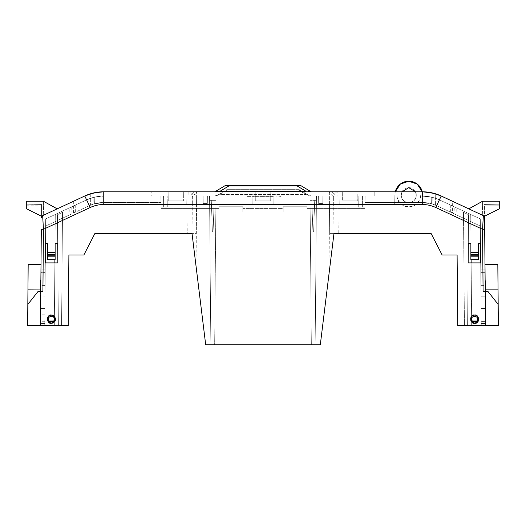<?xml version="1.0" encoding="UTF-8"?>
<svg xmlns="http://www.w3.org/2000/svg" width="526" height="526" viewBox="0 0 526 526"><rect width="100%" height="100%" fill="white"/><g stroke="black" fill="none" stroke-linecap="round" stroke-linejoin="round"><path stroke-width="0.39" stroke-dasharray="2.63 1.97" d="M371.034 196.066L371.001 191.786L371.034 196.066L422.247 196.066C428.249 196.08 433.97 197.349 439.42 199.873L470.717 214.47L439.42 199.873C433.97 197.349 428.249 196.08 422.247 196.066L371.034 196.066L422.247 196.066C428.249 196.08 433.97 197.349 439.42 199.873C433.97 197.349 428.249 196.08 422.247 196.066L431.215 197.066L437.08 198.867C432.313 197.007 427.362 196.073 422.247 196.066C428.249 196.08 433.97 197.349 439.42 199.873L449.059 204.364L439.42 199.873C433.97 197.349 428.249 196.08 422.247 196.066L374.203 196.066L422.247 196.066L432.773 197.454L432.951 204.2L431.366 203.72L431.215 197.066L431.366 203.72L436.705 205.686L431.366 203.72L435.567 205.179L435.673 196.066L435.567 205.179L454.056 213.773L454.24 206.784L439.42 199.873L449.059 204.364C452.722 206.074 452.722 206.074 449.059 204.364C452.722 206.074 452.722 206.074 449.059 204.364L480.317 218.947L480.534 243.65L480.317 218.947L480.383 226.055L480.317 218.947L439.42 199.873C433.878 197.329 428.151 196.06 422.247 196.066L371.034 196.066L371.001 191.786L401.279 191.786L401.279 195.192L401.279 191.951L416.25 191.951L416.25 195.192L416.25 191.786L422.247 191.786L371.001 191.786L422.247 191.786C428.881 191.806 435.206 193.206 441.222 195.994L452.275 201.149L452.478 213.043L436.705 205.686L452.478 213.043M480.902 285.605L481.211 321.425L485.491 321.393L485.176 285.572L485.491 321.314L481.211 321.353L480.902 285.605L485.176 285.572M45.243 269.148L44.842 314.864L45.243 269.148L40.962 269.148L45.243 269.148L44.842 314.864L45.243 269.148M28.134 268.904L27.95 289.918L28.134 268.904L40.969 268.904M439.585 195.271L437.928 194.613M436.718 194.186L439.453 195.218M374.203 191.786L374.203 196.066L374.203 191.786L374.203 196.066L374.203 191.786L374.203 196.066L374.203 191.786L422.247 191.786L435.732 193.857L435.686 196.066L435.732 193.857L422.247 191.786L422.247 194.837L416.25 194.837M28.174 264.631L27.641 325.555L40.476 325.555L27.635 325.555L27.95 289.918L45.058 289.918L27.95 289.918L27.641 325.555L44.749 325.555L27.641 325.555L40.476 325.555L40.772 291.411L38.096 291.411L28.009 304.173L27.635 325.555L28.009 304.173L38.096 291.411L40.772 291.411L40.476 325.555L41.002 264.631L40.476 325.555L27.641 325.555L68.275 325.555L44.749 325.555L45.295 262.895L44.749 325.555L44.769 323.418L44.749 325.555L40.476 325.515L40.509 321.162L44.789 321.202M69.866 214.746L45.617 226.055L45.683 218.947L45.466 243.65L45.683 218.947L45.617 226.055L71.944 213.773L69.866 214.746L69.741 207.724L71.76 206.784L45.683 218.947L55.283 214.47L45.683 218.947L44.749 325.555L54.309 325.555L54.862 262.895L45.295 262.895L44.749 325.555L40.476 325.555L54.309 325.555L44.749 325.555L44.901 308.446L40.62 308.446L44.901 308.446L44.749 325.555L58.399 325.555L57.853 262.895L45.295 262.895L57.853 262.895L57.433 214.733L58.399 325.555L61.549 325.555L62.535 212.353L61.549 325.555L68.275 325.555L68.893 254.985L68.275 325.555L68.893 254.985L83.864 254.985L68.893 254.985L83.864 254.985L94.838 233.597L83.864 254.985L94.838 233.597L192.043 233.597L94.838 233.597M54.888 259.686L55.283 214.47L76.941 204.364C73.278 206.074 73.278 206.074 76.941 204.364C73.278 206.074 73.278 206.074 76.941 204.364L69.741 207.724M75.632 212.057L75.731 204.93L86.58 199.873L94.785 197.066L94.634 203.72L89.295 205.686C93.878 203.562 98.704 202.497 103.754 202.477L160.936 202.477L161.022 212.103L219.02 212.103L219.066 206.757L242.775 206.757L242.821 212.103L283.179 212.103L283.225 206.757L306.934 206.757L306.98 212.103L364.978 212.103L365.064 202.477L422.247 202.477C427.296 202.497 432.122 203.562 436.705 205.686L480.383 226.055L454.056 213.773L456.134 214.746L456.259 207.724L454.24 206.784L480.317 218.947L470.717 214.47L480.317 218.947L481.251 325.555L480.705 262.895L468.147 262.895L467.601 325.555L468.567 214.733L468.318 243.65L470.869 243.65L470.869 259.686L478.358 259.686L478.358 243.65L480.534 243.65L480.317 218.947L481.251 325.555L457.725 325.555L457.107 254.985L442.136 254.985L431.162 233.597L333.957 233.597L320.301 344.8L205.699 344.8L192.043 233.597L192.036 194.968C191.175 193.285 189.886 192.227 188.17 191.786L337.83 191.786C336.114 192.227 334.825 193.285 333.964 194.968A4.28 4.057 90 0 0 330.045 191.786C329.539 191.766 329.315 192.523 329.361 194.068L329.427 204.509L196.573 204.509L196.639 194.068C196.685 192.523 196.461 191.766 195.955 191.786A4.28 4.057 -90 0 0 192.036 194.968M499.7 205.811L499.7 204.187L484.571 204.45L484.571 216.212L499.7 208.664L484.571 216.212L484.571 204.45L499.7 204.187L484.571 204.45L499.7 204.187L484.571 204.45L499.7 204.187L484.571 204.45L499.7 204.187L484.571 204.45L499.7 204.187L484.571 204.45L499.7 204.187L484.571 204.45L499.7 204.187L484.571 204.45L499.7 204.187L484.571 204.45L499.7 204.187L484.571 204.45L499.7 204.187L484.571 204.45L499.7 204.187L499.7 205.811L484.571 205.942L499.7 205.811L499.7 204.187L499.7 208.664L499.7 204.187L499.7 205.811L484.571 205.942L499.7 205.811L499.7 204.187L499.7 205.811L499.7 204.187L499.7 205.811L484.571 205.942L499.7 205.811L499.7 204.187L499.7 205.811L499.7 204.187L499.7 205.811L484.571 205.942L499.7 205.811L499.7 204.187L499.7 205.811L499.7 204.187L499.7 205.811L484.571 205.942L499.7 205.811L499.7 204.187L499.7 205.811L499.7 204.187L499.7 205.811L484.571 205.942M395.269 191.786L394.868 194.837A13.9 13.9 0 0 1 395.263 191.786M394.697 204.509L394.868 194.837L394.697 204.509L337.981 204.509L337.83 191.786M401.279 195.1A7.482 7.482 180 0 0 408.761 202.582A7.482 7.482 180 0 0 416.25 195.1A7.482 7.482 180 0 0 408.761 187.611A7.482 7.482 180 0 0 401.279 195.1L402.068 191.786M481.211 321.425L480.534 243.65L478.358 243.65L478.358 259.686L478.358 256.82L470.869 256.82L470.869 252.592L478.358 252.592L470.869 252.592L470.869 243.65L468.318 243.65L468.147 262.895L480.705 262.895L481.251 325.555L471.69 325.555L481.251 325.555L471.69 325.555L481.251 325.555L480.317 218.947L470.717 214.47L471.112 259.686M47.642 252.592L55.131 252.592L47.642 252.592L47.642 243.65L47.642 259.686L55.131 259.686L55.131 243.65L57.682 243.65L57.433 214.733L62.535 212.353L61.549 325.555L62.535 212.353L57.433 214.733L57.682 243.65L55.131 243.65L55.131 252.592L47.642 252.592L47.642 259.686L47.642 243.65L45.466 243.65L47.642 243.65L45.466 243.65L45.295 262.895M55.145 320.682L54.369 321.899L53.724 320.998C57.479 315.002 45.295 314.995 49.049 320.998L48.405 321.899L48.8 321.912C50.522 323.378 52.252 323.378 53.981 321.912L51.39 323.201L48.405 321.899C46.472 318.348 47.465 316.073 51.39 315.074C46.564 313.634 46.564 324.647 51.39 323.201C56.21 324.647 56.21 313.634 51.39 315.074C55.309 316.073 56.302 318.348 54.369 321.899L53.731 322.458M485.531 288.998L485.222 290.898L484.998 264.631L485.215 289.846L484.998 264.631L485.215 289.846L498.05 289.846L498.359 325.555L481.251 325.555L498.359 325.555L485.524 325.555L485.215 289.846L485.524 325.555L498.365 325.555L497.99 304.173L487.904 291.411L497.99 304.173L498.359 325.555L485.524 325.555L498.359 325.555L498.05 289.918L480.942 289.918L480.757 269.148L481.158 315.015L480.757 269.148L480.942 289.918L498.05 289.918L497.866 268.904L498.359 325.555L497.99 304.173L487.904 291.411L485.228 291.411L484.998 264.631M485.491 321.393L485.531 325.666L481.251 325.706L485.531 325.666L481.251 325.706L481.211 321.353M41.311 229.31L43.448 229.31L42.908 291.411L38.096 291.411L28.009 304.173L27.635 325.555M484.689 229.31L482.552 229.31L483.092 291.411L487.904 291.411L483.092 291.411L485.228 291.411L485.524 325.555L485.551 291.417M44.789 321.281L40.509 321.241L40.732 296.033L45.006 296.072L45.098 285.46L45.006 296.072L40.732 296.033L40.824 285.421L40.509 321.162M432.773 197.454L422.247 196.066L422.247 204.542L422.247 196.066L316.461 196.066L316.428 200.34L310.084 200.34L316.428 200.34L316.389 204.581L316.461 196.066L422.247 196.066C428.151 196.06 433.878 197.329 439.42 199.873L435.804 207.546L463.537 220.479L463.465 212.353L468.567 214.733L468.318 243.65L468.567 214.733L463.465 212.353L464.451 325.555L463.465 212.353L464.451 325.555L463.537 220.479L435.804 207.546C431.504 205.561 426.98 204.555 422.247 204.542L316.389 204.542L315.166 344.8L205.699 344.8L192.043 233.597L205.699 344.8L210.834 344.8L209.539 196.066L210.834 344.8L311.346 344.8L310.051 196.066L311.346 344.8L315.166 344.8L316.461 196.066L316.389 204.542L329.427 204.542L329.348 196.066L329.427 204.542L401.706 204.542A11.763 11.763 180 0 0 415.823 204.542C419.235 200.965 420.787 198.223 420.471 196.316L420.504 195.462M485.038 269.148L480.757 269.148L485.038 269.148L485.064 272.356L480.784 272.396L485.064 272.356L485.215 289.931L485.038 269.148M485.524 325.555L481.251 325.555L485.524 325.555L485.511 323.529L481.231 323.569L485.511 323.529L485.432 314.975L485.491 321.314M481.158 315.015L485.432 314.975L485.215 289.925L485.432 314.975L481.158 315.015M450.269 204.93L450.368 212.057M449.059 204.364C452.722 206.074 452.722 206.074 449.059 204.364C452.722 206.074 452.722 206.074 449.059 204.364L449.059 199.65C452.774 201.379 452.774 201.379 449.059 199.65C452.774 201.379 452.774 201.379 449.059 199.65C452.774 201.379 452.774 201.379 449.059 199.65C452.774 201.379 452.774 201.379 449.059 199.65L449.059 204.364M480.705 262.895L471.138 262.895L471.69 325.555L470.717 214.47L471.69 325.555L470.717 214.47L480.317 218.947L439.42 199.873L435.804 207.546C431.504 205.561 426.98 204.555 422.247 204.542L415.823 204.542M498.05 289.846L497.846 266.537M213.102 231.802L214.2 200.34L215.916 200.34L215.949 196.066L214.654 344.8L215.949 196.066L310.051 196.066L273.908 196.066L273.829 205.153L252.171 205.153L252.092 196.066L273.908 196.066L273.829 205.153L252.171 205.153L252.092 196.066L252.171 205.153L273.829 205.153L273.908 196.066L310.051 196.066L215.949 196.066L215.916 200.34L209.572 200.34L215.916 200.34L214.654 344.8L215.916 200.34L209.572 200.34L211.288 200.34L212.386 231.802L213.102 231.802L214.2 200.34L214.049 204.581L215.877 204.581L214.049 204.581L213.102 231.802L212.386 231.802L211.288 200.34L214.2 200.34L213.102 231.802M98.579 192.089L154.999 191.786L103.754 191.786L154.999 191.786L103.754 191.786L154.999 191.786L103.754 191.786L90.268 193.857L90.433 205.179L89.295 205.686C93.878 203.562 98.704 202.497 103.754 202.477L160.936 202.477L160.884 196.066L103.754 196.066C97.751 196.08 92.03 197.349 86.58 199.873C92.03 197.349 97.751 196.08 103.754 196.066C97.751 196.08 92.03 197.349 86.58 199.873L76.941 204.364L86.58 199.873C92.03 197.349 97.751 196.08 103.754 196.066L165.032 196.066L165.111 205.153L186.763 205.153L186.848 196.066L186.763 205.153L165.111 205.153L165.032 196.066L186.848 196.066L186.763 205.153L165.111 205.153L165.032 196.066L103.754 196.066L196.652 196.066L196.573 204.542L196.652 196.066L209.539 196.066L186.848 196.066L209.539 196.066L210.834 344.8L209.611 204.581L211.439 204.581L212.386 231.802L211.288 200.34L211.439 204.581L209.611 204.581L209.539 196.066L103.754 196.066C97.849 196.06 92.122 197.329 86.58 199.873L45.683 218.947L55.283 214.47L45.683 218.947L45.466 243.65M316.389 204.581L315.166 344.8L316.389 204.581L314.561 204.581L313.614 231.802L312.898 231.802L313.614 231.802L314.712 200.34L314.561 204.581L316.389 204.581M311.951 204.581L312.898 231.802L311.8 200.34L310.084 200.34L314.712 200.34L311.8 200.34L312.898 231.802L311.8 200.34L311.951 204.581L310.123 204.581L310.051 196.066L311.346 344.8L310.123 204.581L311.951 204.581M44.842 314.864L40.568 314.824L40.489 323.378L44.769 323.418L40.489 323.378L40.568 314.824L44.842 314.864M43.158 224.319L42.652 215.64L41.416 217.56L41.429 216.212L26.3 208.664L41.429 216.212L41.429 204.45L41.429 216.212L26.3 208.664L26.3 201.241L43.408 201.241L57.203 208.855L48.589 212.866M41.002 264.631L40.785 289.951L27.95 289.846M76.941 199.65L84.778 195.994L76.941 199.65L76.941 204.364C73.278 206.074 73.278 206.074 76.941 204.364C73.278 206.074 73.278 206.074 76.941 204.364L76.941 199.65C73.226 201.379 73.226 201.379 76.941 199.65C73.226 201.379 73.226 201.379 76.941 199.65C73.226 201.379 73.226 201.379 76.941 199.65C73.226 201.379 73.226 201.379 76.941 199.65L84.778 195.994L73.725 201.149L84.778 195.994L90.196 207.514L43.448 229.31M103.754 191.786C97.119 191.806 90.794 193.206 84.778 195.994C90.899 193.187 97.225 191.78 103.754 191.786L188.17 191.786L188.019 204.509L103.754 204.509L103.754 191.786C97.119 191.806 90.794 193.206 84.778 195.994M311.708 191.786L306.007 191.786L311.708 191.786A2.137 2.137 0 0 1 310.61 191.484L309.696 191.556M219.993 191.786L306.007 191.786L214.292 191.786L219.993 191.786L219.993 191.286L229.02 185.869L229.02 185.369L296.98 185.369L296.98 185.869L300.931 185.678L310.61 191.484M401.279 191.951L416.25 191.951M342.281 191.786L342.321 196.066L270.739 196.066L270.778 191.786L255.222 191.786L255.301 200.873L270.699 200.873L255.301 200.873L255.261 196.066L255.301 200.873L270.699 200.873L270.739 196.066L270.699 200.873L255.301 200.873L255.222 191.786L270.778 191.786L255.222 191.786L255.261 196.066L357.805 196.066L357.759 200.873L342.36 200.873L342.281 191.786L357.838 191.786L342.281 191.786L357.838 191.786L342.281 191.786L357.838 191.786L357.805 196.066L342.321 196.066L342.281 191.786L342.36 200.873L357.759 200.873L357.838 191.786M183.719 191.786L168.162 191.786L183.719 191.786L183.679 196.066L168.195 196.066L168.162 191.786L183.719 191.786L183.64 200.873L183.719 191.786L183.64 200.873L183.679 196.066L255.261 196.066L168.195 196.066L168.241 200.873L168.162 191.786L168.241 200.873L183.64 200.873L168.241 200.873L168.162 191.786M482.552 229.31L435.804 207.514L441.222 195.994C435.206 193.206 428.881 191.806 422.247 191.786L422.266 191.786A13.9 13.9 0 0 1 422.661 194.857L422.253 191.786C428.881 191.806 435.206 193.206 441.222 195.994L449.059 199.65M474.965 211.728L483.348 215.64L484.584 217.56L484.571 216.212L499.7 208.664L499.7 201.241L482.592 201.241L468.797 208.855L482.592 201.241L482.349 215.173L482.592 201.241L468.797 208.855L477.411 212.866M40.936 272.363L40.568 314.824L40.936 272.363L45.216 272.396L40.936 272.363L40.962 269.148L40.936 272.363M71.76 206.784L71.944 213.773M75.731 204.93L86.58 199.873C92.03 197.349 97.751 196.08 103.754 196.066C98.638 196.073 93.687 197.007 88.92 198.867L89.019 205.811M40.509 321.241L40.476 325.515L44.749 325.555L45.683 218.947L44.749 325.555L40.476 325.515L40.489 323.378L40.476 325.515L54.309 325.555L55.283 214.47L55.217 221.577L90.433 205.179L90.268 193.857L87.993 194.646M485.353 305.79L485.689 306.921L485.353 305.626M485.294 299.005L485.294 298.577M485.268 295.803L485.202 288.044L485.268 295.803M485.156 283.047L485.169 284.638M485.222 290.898L485.478 283.041M485.15 281.969L485.465 281.443L485.15 281.969M485.169 284.329L485.202 288.557M485.156 283.297L485.485 284.171L485.156 283.297M485.235 291.739L485.577 294.08L485.551 291.733M485.413 312.03L485.413 312.727M485.452 316.711L485.426 313.772M485.472 319.315L485.478 320.124M485.36 306.494L485.38 308.9M485.334 303.206L485.34 303.785M485.261 295.29L485.281 297.506L485.261 295.014L485.597 296.749L485.261 295.277M485.189 286.801L485.176 285.44M485.136 280.641L485.169 284.533M485.189 286.926L485.215 289.543L485.182 285.644L485.531 289.543L485.511 286.926M485.215 289.892L485.202 288.044M485.38 308.598L485.728 312.03M485.478 319.591L485.472 318.835M481.231 323.569L485.511 323.529L481.231 323.569M437.08 198.867L436.981 205.811M432.951 204.2L422.247 202.477C427.296 202.497 432.122 203.562 436.705 205.686L470.783 221.577L470.717 214.47L470.783 221.577L436.705 205.686C432.122 203.562 427.296 202.497 422.247 202.477L365.064 202.477L422.247 202.477L365.064 202.477L365.116 196.066L364.978 212.103L365.011 208.408L364.978 212.103L306.98 212.103L306.934 206.757L306.98 212.103L364.978 212.103L306.98 212.103L306.934 206.757L283.225 206.757L283.212 208.408L283.225 206.757L306.934 206.757L283.225 206.757L283.179 212.103L283.212 208.408L242.788 208.408L242.821 212.103L242.775 206.757L242.788 208.408L242.775 206.757L219.066 206.757L219.053 208.408L219.066 206.757L242.775 206.757L219.066 206.757L219.02 212.103L219.053 208.408L160.989 208.408L161.022 212.103L160.989 208.408L219.053 208.408L219.02 212.103L161.022 212.103L219.02 212.103L161.022 212.103L160.884 196.066L160.989 208.408L160.976 207.08L165.065 207.08L160.976 207.08L160.884 196.066L103.754 196.066C97.751 196.08 92.03 197.349 86.58 199.873C92.122 197.329 97.849 196.06 103.754 196.066L93.227 197.454L93.049 204.2L94.634 203.72L90.433 205.179L94.634 203.72L94.785 197.066L93.227 197.454M360.967 196.066L360.889 205.153L339.237 205.153L339.152 196.066L316.461 196.066L360.967 196.066L360.889 205.153L339.237 205.153L339.152 196.066L339.237 205.153L360.889 205.153L360.967 196.066L339.152 196.066L339.237 205.153L360.889 205.153L360.967 196.066M252.013 196.066L248.443 196.066M247.213 196.066L252.013 196.382M257.687 196.066L253.644 196.066M264.677 196.066L261.113 196.066M259.877 196.066L264.677 196.382M270.436 196.066L266.873 196.066M265.637 196.066L270.436 196.382M276.196 196.066L272.626 196.066M271.396 196.066L276.196 196.382M278.017 196.066L280.706 196.382L278.017 196.066M313.614 231.802L314.712 200.34L313.614 231.802M40.653 305.165L40.653 304.495M40.324 305.481L40.318 306.822L40.338 304.469L40.318 306.776L40.647 305.481M40.686 300.708L40.351 302.476L40.686 300.74M40.719 297.67L40.726 296.335M40.758 292.541L40.732 295.921L40.758 292.541M40.857 281.298L40.535 281.818L40.857 281.298M40.824 285.302L40.87 279.793L40.778 290.753L40.87 279.812L40.824 285.539L40.864 281.048L40.824 285.296L40.522 283.35M40.837 283.777L40.87 280.259M40.436 293.271L40.423 294.435M40.232 316.428L40.574 313.831L40.232 316.501M40.522 320.058L40.528 319.17M40.259 313.167L40.324 305.81L40.64 306.349M40.66 304.403L40.647 305.58M40.686 301.253L40.699 299.498M40.719 297.361L40.726 296.618M40.476 288.116L40.785 289.399L40.824 284.941L40.798 288.116M40.831 284.592L40.864 280.496M40.798 287.9L40.785 289.747M40.581 312.858L40.568 314.272M40.535 318.631L40.548 316.862L40.2 320.15L40.535 318.684M40.213 318.684L40.226 316.862L40.535 318.572M40.489 323.378L44.769 323.418L40.489 323.378M41.429 204.45L41.429 205.942L41.429 204.45L41.429 205.942L41.429 204.45L41.429 205.942L41.429 204.45L41.429 205.942L41.429 204.45L41.429 205.942L41.429 204.45L41.429 205.942L41.429 204.45L41.429 205.942L41.429 204.45L41.429 205.942L41.429 204.45L26.3 204.187L26.3 208.664L26.3 204.187L41.429 204.45M95.364 192.575L89.308 194.173M42.652 215.64L51.035 211.728M43.408 201.241L57.203 208.855L43.408 201.241L43.651 215.173L43.408 201.241M89.361 194.16L86.014 195.442M86.409 195.271L88.046 194.627M306.007 191.786L306.007 191.286L219.993 191.286M309.347 191.543L308.078 191.457M214.292 191.786A2.137 2.137 0 0 0 215.39 191.484L217.922 191.457M401.279 194.837L394.868 194.896M90.314 196.066L94.805 196.066L90.314 196.066M151.797 196.066L154.966 196.066L151.797 196.066L151.797 191.786L151.797 196.066M435.686 196.066L431.195 196.066L435.686 196.066M441.222 195.994C435.101 193.187 428.775 191.78 422.247 191.786M270.699 200.873L270.778 191.786L270.699 200.873M255.222 191.786L255.261 196.066L270.739 196.066L270.778 191.786M498.365 325.555L457.725 325.555L481.251 325.555L481.099 308.446L481.251 325.555M485.38 308.446L481.099 308.446L485.38 308.446M54.309 325.555L55.283 214.47L54.309 325.555M88.92 198.867L55.283 214.47L55.217 221.577L89.295 205.686C93.878 203.562 98.704 202.497 103.754 202.477L160.936 202.477L103.754 202.477L93.049 204.2M485.347 304.639L485.676 305.79M485.353 305.317L485.669 304.639M485.353 305.784L485.669 305.31M485.36 306.25L485.676 305.784M485.347 304.613L485.676 306.106M485.367 306.98L485.662 304.613M485.676 305.626L485.689 306.967M485.307 300.116L485.327 302.733L485.314 300.839L485.649 302.621M485.649 302.864L485.63 300.188M485.288 298.196L485.616 299.005M485.281 297.256L485.61 298.196M485.274 296.48L485.603 297.249M485.288 297.815L485.597 296.48M485.61 298.571L485.603 297.808M485.169 284.152L485.13 280.102M485.491 284.632L485.485 284.152M485.491 284.323L485.452 280.102M485.413 312.128L485.702 308.598M485.393 309.985L485.728 312.128M485.399 310.978L485.715 309.913M485.406 311.662L485.722 310.978M485.413 312.247L485.728 311.662M485.419 313.312L485.735 312.247M485.735 312.727L485.741 313.312M485.419 312.819L485.426 313.963M485.472 319.46L485.459 318L485.794 319.427M485.794 319.492L485.8 320.196M485.386 309.38L485.353 305.961L485.682 306.494M485.702 308.9L485.708 309.373M485.34 304.12L485.656 303.2M485.347 304.955L485.662 304.12M485.353 305.724L485.669 304.955M485.347 304.547L485.676 305.724M485.656 303.778L485.662 304.541M485.301 299.491L485.643 302.167L485.301 299.478M485.274 296.795L485.281 297.427M485.597 296.795L485.603 297.499M485.209 288.965L485.196 287.433L485.531 288.952M485.544 290.898L485.524 288.557M485.189 286.407L485.176 285.289M485.143 281.193L485.498 285.289M485.143 281.561L485.459 281.193M485.15 282.16L485.491 284.395L485.465 281.561M485.15 282.6L485.472 282.16M485.498 285.44L485.472 282.594M485.505 286.4L485.511 286.801M485.169 284.737L485.459 280.641M485.537 289.885L485.518 288.044M485.445 315.995L485.774 316.711M485.439 315.508L485.768 315.995M485.432 314.837L485.761 315.501M485.748 313.989L485.754 314.831M485.413 312.089L485.735 312.812M485.419 313.003L485.728 312.089M485.748 313.772L485.741 313.003M485.485 320.327L485.787 318.828M485.465 318.769L485.8 320.295M485.794 319.591L485.787 318.763M431.195 196.066L435.673 196.066L431.195 196.066M365.116 196.066L365.011 208.408L365.116 196.066L362.447 196.066L365.116 196.066M283.179 212.103L242.821 212.103L283.179 212.103L242.821 212.103L242.788 208.408L283.212 208.408L283.179 212.103M248.265 196.382L251.053 196.382L248.265 196.066M248.443 196.382L247.213 196.382M258.536 196.066L257.687 196.382M259.66 196.066L258.536 196.382M256.688 196.066L259.66 196.382M255.491 196.066L256.688 196.382M252.519 196.066L255.491 196.382M253.644 196.382L252.519 196.382M260.935 196.382L263.717 196.382L260.935 196.066M261.113 196.382L259.877 196.382M266.695 196.382L269.476 196.382L266.695 196.066M266.873 196.382L265.637 196.382M272.626 196.382L271.396 196.382M40.338 304.495L40.331 305.165M40.37 300.74L40.377 300.044M40.377 299.971L40.37 300.688M40.699 299.616L40.712 298.433M40.39 298.426L40.397 297.663M40.403 296.335L40.719 297.111M40.397 297.105L40.712 298.051M40.39 298.051L40.706 298.86M40.384 298.853L40.377 299.61M40.515 283.58L40.535 281.298L40.502 285.296L40.85 282.449M40.548 280.259L40.502 285.289M40.528 282.449L40.548 279.806L40.831 284.178M40.515 284.178L40.515 283.777M40.752 293.909L40.758 292.897M40.43 293.909L40.765 291.68M40.449 291.674L40.456 290.641L40.772 291.588M40.449 291.588L40.436 292.89M40.265 312.575L40.581 313.253M40.292 309.203L40.594 311.984M40.272 311.984L40.601 311.201M40.601 311.214L40.594 311.885M40.272 311.885L40.265 312.516M40.265 312.858L40.232 316.56L40.252 313.812L40.561 315.731M40.2 319.979L40.548 317.125M40.226 317.119L40.535 318.072M40.219 318.072L40.548 316.895M40.226 316.889L40.541 317.737M40.219 317.737L40.206 319.164M40.62 308.755L40.318 306.349M40.298 308.755L40.292 309.229M40.673 302.305L40.666 303.64M40.344 303.633L40.338 304.396M40.324 305.58L40.653 304.81M40.331 304.81L40.66 303.975M40.338 303.975L40.666 303.061M40.351 303.055L40.357 302.299M40.357 301.944L40.364 301.247M40.377 299.498L40.357 302.023M40.397 297.282L40.739 294.869M40.417 294.882L40.403 296.585L40.739 295.132M40.417 295.145L40.403 296.618M40.463 290.168L40.798 287.946M40.87 280.292L40.831 284.388M40.824 284.941L40.785 289.399M40.469 289.399L40.469 288.807M40.798 287.972L40.811 286.907M40.489 286.907L40.804 287.341M40.482 287.341L40.811 286.782M40.489 286.782L40.509 284.941M40.463 289.741L40.482 287.9M40.456 290.825L40.443 291.884L40.778 290.832M40.239 315.784L40.561 315.028M40.246 315.028L40.252 314.265M40.213 318.572L40.522 320.091M40.2 320.091L40.528 319.394M40.206 319.387L40.535 318.585M40.213 318.585L40.219 317.592L40.541 317.921M40.219 317.921L40.213 318.631M196.573 204.542L196.323 233.597L192.043 233.597L196.323 233.597L196.573 204.542L209.611 204.542L103.754 204.542C99.019 204.555 94.496 205.561 90.196 207.546L62.462 220.479L90.196 207.546L86.58 199.873L90.196 207.546C94.496 205.561 99.019 204.555 103.754 204.542L103.754 196.066L103.754 204.542L196.573 204.542M57.853 262.895L58.399 325.555L57.853 262.895M163.553 196.066L160.884 196.066L163.553 196.066L163.652 207.08L160.976 207.08L163.652 207.08L163.553 196.066M94.805 196.066L90.327 196.066L94.805 196.066M226.548 185.369L226.167 185.369A2.137 2.137 0 0 0 225.069 185.678L225.785 185.586A2.137 1.742 90 0 1 226.548 185.369L229.02 185.369M422.247 194.837L422.661 194.837L422.832 204.509L422.661 194.896M415.461 191.786L416.25 195.1M333.964 194.968L333.957 233.597L329.677 233.597L329.427 204.542L329.677 233.597L338.231 233.597L337.981 204.509L329.427 204.509L329.96 266.117L320.301 344.8L333.957 233.597L333.642 197.546A4.28 3.518 -0.5 0 0 329.361 194.068M474.61 323.201C479.436 324.647 479.436 313.634 474.61 315.074C469.79 313.634 469.79 324.647 474.61 323.201L471.631 321.899C469.698 318.342 470.691 316.073 474.61 315.074C478.535 316.073 479.528 318.348 477.595 321.899L474.61 323.201M470.869 252.592L478.358 252.592L478.358 243.65L480.534 243.65M431.162 233.597L442.136 254.985L457.107 254.985L457.725 325.555L457.107 254.985L442.136 254.985L431.162 233.597L338.231 233.597M196.639 194.068A4.28 3.518 0.5 0 0 192.358 197.546L192.299 204.509L192.358 197.546M357.805 196.066L360.843 196.066L357.805 196.066M168.195 196.066L165.157 196.066L168.195 196.066M311.708 196.066L214.292 196.066L311.708 196.066A6.417 6.417 0 0 1 308.407 195.153L306.007 194.561L306.007 196.066L306.007 194.561L308.407 195.153A6.417 6.417 0 0 1 308.407 195.153L299.241 189.649L308.407 195.153A6.417 6.417 0 0 0 311.708 196.066L308.414 195.153M306.947 208.408L365.011 208.408L306.947 208.408M365.024 207.08L360.935 207.08L360.843 196.066L360.935 207.08L365.024 207.08M357.759 200.873L342.36 200.873L357.759 200.873M322.879 196.066L322.813 203.549L318.671 203.549L318.605 196.066L318.671 203.549L322.813 203.549L322.879 196.066L322.813 203.549L318.671 203.549L322.813 203.549L322.879 196.066M207.395 196.066L207.329 203.549L203.187 203.549L203.121 196.066L203.187 203.549L207.329 203.549L207.395 196.066L207.329 203.549L203.187 203.549L203.121 196.066L203.187 203.549L207.329 203.549L207.395 196.066M183.64 200.873L168.241 200.873L183.64 200.873M165.157 196.066L165.065 207.08L165.157 196.066L165.065 207.08L167.735 207.08L165.065 207.08L165.157 196.066M499.7 204.187L484.571 204.45L499.7 204.187M467.601 325.555L468.147 262.895L467.601 325.555M485.577 294.165L485.577 294.586M485.459 280.68L485.143 281.851L485.136 280.674M485.695 307.638L485.702 308.644L485.695 307.638M485.518 287.446L485.511 286.729M485.537 289.727L485.537 290.22M485.715 310.281L485.708 309.827M358.265 207.08L360.935 207.08L358.265 207.08L358.167 196.066L358.265 207.08M362.447 196.066L362.348 207.08L362.447 196.066M256.09 196.382L257.365 196.382M40.443 291.877L40.772 291.345L40.443 291.877M40.311 307.493L40.62 308.499L40.311 307.493M40.482 287.295L40.489 286.585M40.449 291.2L40.463 289.583L40.449 291.2M40.285 310.13L40.292 309.683M55.131 243.65L55.131 259.686L47.642 259.686L55.131 259.686L55.131 256.82L47.642 256.82M55.131 252.592L55.131 256.82M299.833 185.369A2.137 2.137 0 0 1 300.931 185.678M470.869 256.82L470.869 243.65M478.358 252.592L478.358 256.82M196.04 266.117L196.573 204.509L192.299 204.509L192.043 233.597M333.957 233.597L329.96 266.117M167.735 207.08L167.833 196.066L167.735 207.08M318.605 196.066L318.671 203.549L318.605 196.066M360.843 196.066L360.935 207.08L360.843 196.066M219.993 196.066L219.993 194.561L217.343 195.416L219.993 194.561L306.007 194.561L219.993 194.561L228.185 189.649L297.815 189.649L226.759 189.649L217.593 195.153A6.417 6.417 0 0 0 217.593 195.153L226.759 189.649L228.185 189.649L219.993 194.561L219.993 196.066M214.292 196.066L214.292 196.066A6.417 6.417 0 0 0 217.593 195.153L214.292 196.066A6.417 6.417 0 0 0 217.586 195.153M478.358 259.686L470.869 259.686L478.358 259.686M397.018 195.462L397.058 196.316C396.749 198.236 398.3 200.978 401.706 204.542M485.57 293.403L485.255 294.165M485.255 294.586L485.248 293.409M485.373 307.69L485.702 308.644L485.682 306.691L485.695 307.69M485.189 286.736L485.505 286.026M485.182 286.026L485.196 287.446M485.228 291.345L485.222 290.819L485.228 291.345M485.222 290.22L485.215 289.727M485.537 289.846L485.531 289.418M485.215 289.425L485.209 288.998M485.393 309.834L485.393 310.281M273.908 196.066L252.092 196.066L252.171 205.153L273.829 205.153L273.908 196.066M186.848 196.066L165.032 196.066L165.111 205.153L186.763 205.153L186.848 196.066M254.814 196.382L255.577 196.382M255.577 196.066L256.09 196.066M257.365 196.066L254.814 196.066M40.745 294.442L40.752 293.265M40.219 317.855L40.528 319.302L40.541 317.855M40.811 286.591L40.495 285.881M40.818 285.881L40.804 287.301M40.463 289.583L40.785 290.102L40.785 289.583M40.778 290.168L40.469 289.274M40.469 288.846L40.791 289.28M40.614 309.683L40.607 310.136M471.631 321.899L472.019 321.912C473.748 323.378 475.471 323.378 477.2 321.912L477.595 321.899L476.95 320.998C480.705 314.995 468.521 314.995 472.276 320.998L471.631 321.899M48.8 321.912L49.049 320.998L53.724 320.998L53.981 321.912M477.2 321.912L476.95 320.998L472.276 320.998L472.019 321.912M299.241 189.649L297.815 189.649L306.007 194.561L297.815 189.649L299.241 189.649M420.498 195.685L420.465 196.06M397.064 196.06L397.031 195.685M401.279 195.192A7.482 7.482 180 0 0 408.761 202.674A7.482 7.482 180 0 0 416.25 195.192C416.73 204.844 400.799 204.844 401.279 195.192M480.994 296.217L485.274 296.184L480.994 296.217M480.402 228.35L468.495 222.794L480.402 228.35M485.215 289.925L480.942 289.964L485.215 289.931M310.123 204.542L215.877 204.542L310.123 204.542M45.058 289.971L40.785 289.938L45.058 289.977M45.598 228.35L57.505 222.794L45.598 228.35M215.049 191.786A2.137 1.742 -90 0 0 215.818 191.569M90.196 207.514C94.496 205.521 99.019 204.522 103.754 204.509M192.299 204.509L188.019 204.509L187.769 233.597M229.02 185.869L296.98 185.869L306.007 191.286M422.832 204.509C427.362 204.607 431.688 205.607 435.804 207.514M310.951 196.066A6.417 5.221 90 0 1 308.657 195.416M215.049 196.066A6.417 5.221 -90 0 0 217.343 195.416M420.471 196.316A11.763 11.763 0 0 1 397.058 196.316M55.131 254.433L47.642 254.433M478.358 254.433L470.869 254.433M55.131 255.195L47.642 255.195M49.049 321.379L53.724 321.379M476.95 321.379L472.276 321.379M478.358 255.195L470.869 255.195M497.866 268.904L485.031 268.904M45.098 285.46L40.824 285.421M452.143 205.804L452.182 201.103L452.143 205.804M73.857 205.804L73.818 201.103L73.857 205.804M73.725 201.149L73.522 213.043M154.966 196.066L154.999 191.786M26.3 205.811L41.429 205.942M333.642 197.546L333.701 204.509M48.405 321.899L48.09 321.511M477.595 321.899L478.404 320.604M420.471 196.31C419.926 210.098 397.603 210.098 397.058 196.31"/><path stroke-width="0.79" d="M485.228 291.411L484.689 229.31L482.552 229.31L483.348 215.64L439.585 195.271M437.928 194.613L436.718 194.186M41.311 229.31L40.772 291.411L40.785 289.951L27.95 289.846L28.174 264.631L41.002 264.631L41.311 229.31L43.448 229.31L42.908 291.411L38.096 291.411L28.009 304.173L27.635 325.555L68.275 325.555L68.893 254.985L83.864 254.985L94.838 233.597L192.043 233.597L205.699 344.8L320.301 344.8L333.957 233.597L431.162 233.597L442.136 254.985L457.107 254.985L457.725 325.555L498.365 325.555L497.99 304.173L487.904 291.411L483.092 291.411L482.552 229.31L435.804 207.514C431.504 205.521 426.98 204.522 422.247 204.509L103.754 204.509C99.019 204.515 94.496 205.521 90.196 207.514L43.448 229.31L42.652 215.64L41.416 217.56L41.429 216.212L26.3 208.664L26.3 201.241L43.408 201.241L57.203 208.855L84.778 195.994L42.652 215.64M452.275 201.149L441.222 195.994C435.206 193.206 428.881 191.806 422.247 191.786L417.184 184.074L408.761 181.233L400.345 184.074L395.269 191.786A13.9 13.9 0 0 1 422.266 191.786L431.905 192.838M402.068 191.786L408.761 187.65L415.461 191.786M480.705 262.895L480.534 243.65L480.705 262.895L468.147 262.895L468.318 243.65L468.147 262.895L471.138 262.895L471.112 259.686M470.869 243.65L468.318 243.65L470.869 243.65L470.869 252.592L478.358 252.592L478.358 243.65L480.534 243.65M45.295 262.895L45.466 243.65L45.295 262.895L57.853 262.895L57.682 243.65L55.131 243.65L55.131 254.433L47.642 254.433L47.642 256.82L55.131 256.82L55.131 254.433M47.642 254.433L47.642 243.65L45.466 243.65M55.131 243.65L57.682 243.65L57.853 262.895L54.862 262.895L54.888 259.686M474.61 315.074C479.436 313.634 479.436 324.647 474.61 323.201C469.79 324.647 469.79 313.634 474.61 315.074C477.601 314.561 480.245 319.775 477.595 321.899L474.61 323.201L471.631 321.899C469.685 318.401 470.678 316.126 474.61 315.074M53.731 322.458L51.39 323.201C46.564 324.647 46.564 313.634 51.39 315.074L54.763 316.876L54.369 321.899L51.39 323.201L48.405 321.899C46.459 318.401 47.452 316.126 51.39 315.074C54.382 314.561 57.018 319.775 54.369 321.899L53.724 321.379L49.049 321.379L48.405 321.899L49.049 320.998C45.295 315.002 57.479 314.995 53.724 320.998L54.369 321.899M481.251 325.555L485.524 325.555M478.358 252.592L478.358 254.433L470.869 254.433L470.869 256.82L478.358 256.82L478.358 254.433M478.358 256.82L478.358 259.686L470.869 259.686L470.869 256.82M470.869 254.433L470.869 252.592M422.247 204.509L422.247 191.786L103.754 191.786C97.119 191.806 90.794 193.206 84.778 195.994L86.409 195.271M55.131 256.82L55.131 259.686L47.642 259.686L47.642 256.82M47.642 252.592L55.131 252.592M497.846 266.537L497.826 264.631L484.998 264.631L484.571 216.212L499.7 208.664L499.7 201.241L482.592 201.241L468.797 208.855L441.222 195.994L432.024 192.864M485.215 289.846L498.05 289.846L497.826 264.631L498.365 325.555M27.95 289.846L27.635 325.555M73.725 201.149L76.941 199.65M422.247 191.786L374.203 191.786M337.83 191.786L342.281 191.786M357.838 191.786L371.001 191.786M183.719 191.786L168.162 191.786M270.778 191.786L255.222 191.786M449.059 199.65L439.453 195.218M482.552 229.31L483.348 215.64L484.584 217.56L484.689 229.31M471.631 321.899L472.276 320.998C468.521 314.995 480.705 314.995 476.95 320.998L477.595 321.899L477.2 321.912C475.478 323.378 473.748 323.378 472.019 321.912L470.823 320.604M43.158 224.319L43.448 229.31M103.754 204.509L103.754 191.786L95.364 192.575M89.308 194.173L88.046 194.627M87.993 194.646L84.791 195.988L93.976 192.864M103.754 191.786L94.095 192.838L98.579 192.089M90.248 193.864L89.361 194.16M86.014 195.442L84.778 195.994L90.196 207.514M90.268 193.857L93.97 192.864M309.696 191.556L309.347 191.543M308.078 191.457L310.61 191.484A2.137 2.137 0 0 0 311.708 191.786M306.007 191.786L306.007 191.286L217.922 191.457M219.993 191.786L219.993 191.286L215.39 191.484A2.137 2.137 0 0 1 214.292 191.786M472.019 321.912L472.276 321.379L476.95 321.379L476.95 320.998L472.276 320.998L472.276 321.379M49.049 321.379L49.049 320.998L53.724 320.998L53.724 321.379M192.043 233.597L94.838 233.597M299.833 185.369L296.98 185.369L299.833 185.369A2.137 2.137 0 0 1 300.931 185.678L310.61 191.484M300.931 185.678L296.98 185.869L306.007 191.286M225.785 185.586L229.02 185.869L225.069 185.678L215.39 191.484L225.069 185.678A2.137 2.137 0 0 1 226.167 185.369L229.02 185.369L229.02 185.869L219.993 191.286M431.162 233.597L333.957 233.597M229.02 185.369L296.98 185.369L296.98 185.869L229.02 185.869M435.804 207.514L441.222 195.994M53.981 321.912C52.252 323.378 50.529 323.378 48.8 321.912M470.869 255.195L478.358 255.195M310.951 191.786A2.137 1.742 90 0 1 310.182 191.569M47.642 255.195L55.131 255.195M476.95 321.379L477.2 321.912M300.214 185.586A2.137 1.742 -90 0 0 299.452 185.369M48.405 321.899L47.629 320.682"/></g></svg>
